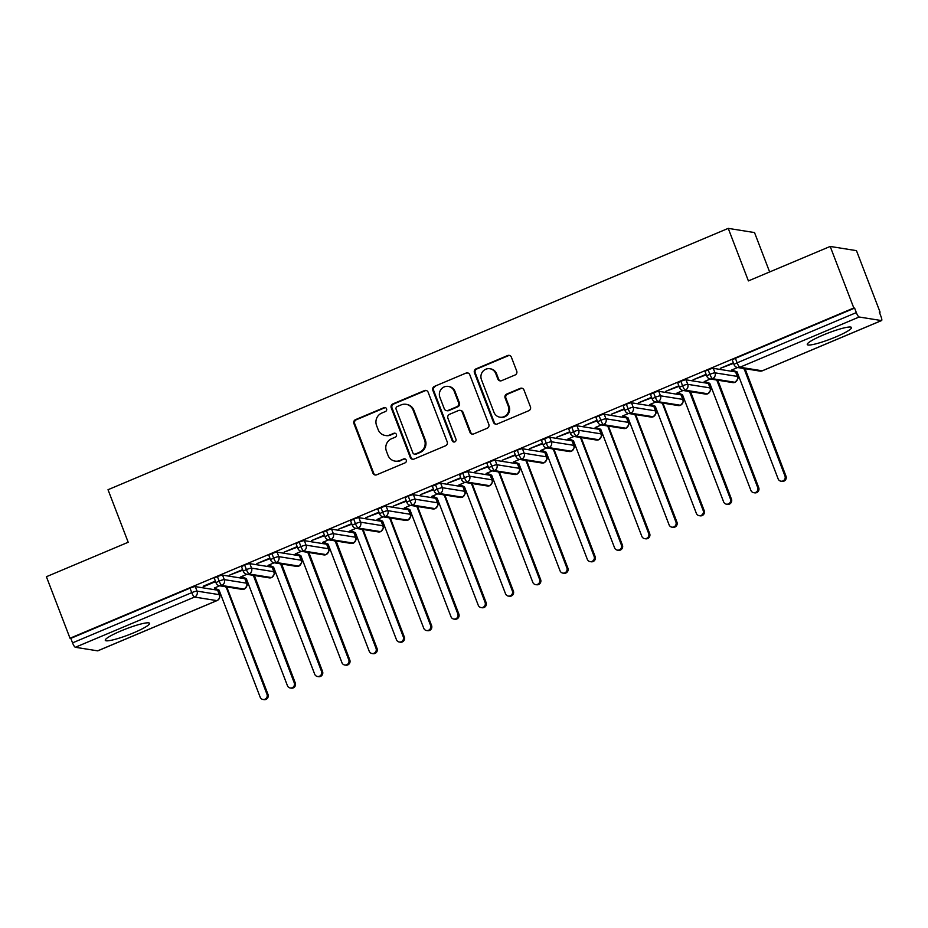 <?xml version="1.0" encoding="UTF-8"?>
<svg xmlns="http://www.w3.org/2000/svg" width="928" height="928" viewBox="0 0 928 928"><rect width="100%" height="100%" fill="white"/><g stroke="black" fill="none" stroke-linecap="round" stroke-linejoin="round"><path stroke-width="1.39" d="M386.558 408.807A2.088 2.007 -80.9 0 0 383.937 407.67L355.505 419.653A2.981 2.877 -80.9 0 0 353.893 423.528L372.952 473.176A2.981 2.877 -80.9 0 0 376.687 474.8L405.118 462.828A2.088 2.007 -80.9 0 0 404.701 458.838A2.088 2.007 -80.9 0 0 403.634 458.966L399.956 460.508A9.547 9.199 -80.9 0 1 387.997 455.3L386.419 451.159A9.547 9.199 -80.9 0 1 391.593 438.724L395.27 437.181A2.088 2.007 -80.9 0 0 394.852 433.179A2.088 2.007 -80.9 0 0 393.785 433.318L390.108 434.861A9.547 9.199 -80.9 0 1 378.16 429.652L376.571 425.511A9.547 9.199 -80.9 0 1 381.744 413.076L385.422 411.533A2.088 2.007 -80.9 0 0 386.558 408.807M385.398 407.647A2.088 2.007 -80.9 0 0 384.737 407.798L356.306 419.769A2.981 2.877 -80.9 0 0 354.693 423.655L373.74 473.303A2.981 2.877 -80.9 0 0 375.55 475.032M405.095 458.942A2.088 2.007 -80.9 0 0 404.434 459.093L399.956 460.508M395.247 433.295A2.088 2.007 -80.9 0 0 394.586 433.446L390.108 434.861M835.618 337.015A23.699 3.236 -21 0 1 807.279 344.508A23.699 3.236 -21 0 1 823.182 335.031A23.699 3.236 -21 0 1 851.521 327.526A23.699 3.236 -21 0 1 835.618 337.015M133.62 632.826A23.699 3.236 -21 0 1 105.282 640.32A23.699 3.236 -21 0 1 121.185 630.831A23.699 3.236 -21 0 1 149.524 623.338A23.699 3.236 -21 0 1 133.62 632.826M515.098 374.982A2.981 2.877 -80.9 0 0 516.722 371.096L511.374 357.176A2.981 2.877 -80.9 0 0 507.639 355.54L476.064 368.845A2.981 2.877 -80.9 0 0 474.44 372.731L493.499 422.379A2.981 2.877 -80.9 0 0 497.234 424.003L528.809 410.698A2.981 2.877 -80.9 0 0 530.433 406.812L523.972 389.992A2.981 2.877 -80.9 0 0 520.237 388.368L506.723 394.052A2.981 2.877 -80.9 0 0 505.099 397.938L508.312 406.29A7.981 7.691 -80.9 0 1 499.89 417.182A7.981 7.691 -80.9 0 1 493.986 412.322L481.446 379.633A7.981 7.691 -80.9 0 1 489.868 368.741A7.981 7.691 -80.9 0 1 495.761 373.601L497.849 379.053A2.981 2.877 -80.9 0 0 501.584 380.677L515.098 374.982M70.018 638.244L853.806 307.98L830.189 246.442L748.397 280.906L728.236 228.369L108.019 489.717L128.192 542.254L46.4 576.717L70.018 638.244L70.818 638.371L72.546 642.872L191.748 592.644L190.02 588.143L70.818 638.371M428.144 392.242A2.981 2.877 -80.9 0 0 424.409 390.607L392.834 403.912A2.981 2.877 -80.9 0 0 391.222 407.798L410.28 457.446A2.981 2.877 -80.9 0 0 414.016 459.07L445.591 445.765A2.981 2.877 -80.9 0 0 447.203 441.879L428.144 392.242M434.455 386.384L466.03 373.079A2.981 2.877 -80.9 0 1 469.765 374.703L488.812 424.351A2.981 2.877 -80.9 0 1 487.2 428.237L473.686 433.933A2.981 2.877 -80.9 0 1 469.951 432.297L462.225 412.171A2.981 2.877 -80.9 0 0 458.49 410.536L449.523 414.317A2.981 2.877 -80.9 0 0 447.911 418.203L455.95 439.164A2.088 2.007 -80.9 0 1 453.746 442.006A2.088 2.007 -80.9 0 1 452.203 440.742L432.831 390.27A2.981 2.877 -80.9 0 1 434.455 386.384L466.03 373.079M769.637 271.962L754.522 232.568L728.236 228.369M97.927 650.725A4.559 1.032 -112.8 0 1 97.811 650.83A4.559 1.032 -112.8 0 1 97.66 650.841L75.354 647.28A4.559 1.032 -112.8 0 1 72.546 642.872M853.806 307.98L854.607 308.108L856.324 312.597A4.559 1.032 67.2 0 0 859.142 317.005L881.449 320.566A4.559 1.032 67.2 0 0 881.6 320.554A4.559 1.032 67.2 0 0 881.02 316.552L879.303 312.052L880.092 312.179L879.454 312.446M830.189 246.442L856.474 250.653L880.092 312.179M745.694 368.81L744.906 369.147M737.25 372.372L736.09 372.859M718.434 380.306L717.646 380.631M709.99 383.856L708.83 384.354M691.174 391.79L690.386 392.126M682.73 395.351L681.558 395.838M663.903 403.274L663.288 403.181M655.47 406.835L654.298 407.322M636.643 414.77L636.028 414.665M628.21 418.319L627.038 418.818M609.383 426.254L608.756 426.149M600.938 429.815L599.778 430.302M582.123 437.738L581.496 437.645M573.678 441.299L572.518 441.786M554.863 449.233L554.236 449.129M546.418 452.783L545.258 453.282M527.591 460.717L526.976 460.613M519.158 464.278L517.986 464.766M500.331 472.201L499.716 472.108M491.898 475.762L490.726 476.25M473.071 483.697L472.456 483.592M464.626 487.246L463.466 487.745M445.811 495.181L445.185 495.076M437.366 498.742L436.206 499.229M418.551 506.665L417.925 506.572M410.106 510.226L408.946 510.713M391.291 518.16L390.665 518.056M382.846 521.71L381.675 522.197M364.02 529.644L363.405 529.54M355.586 533.194L354.415 533.693M336.76 541.128L335.971 541.465M328.315 544.69L327.155 545.177M309.5 552.612L308.711 552.949M301.055 556.174L299.895 556.661M282.24 564.108L281.451 564.433M273.795 567.658L272.635 568.156M254.98 575.592L254.191 575.928M246.535 579.153L245.375 579.64M227.708 587.076L227.093 586.983M219.275 590.637L218.103 591.124M214.519 578.515A4.559 0.626 -21 0 1 214.356 578.422A4.559 0.626 -21 0 1 217.419 576.601L219.147 581.102A4.559 1.032 67.2 0 0 221.954 585.498L244.261 589.071A4.559 4.396 -80.9 0 1 241.93 589.35L219.623 585.788L214.333 588.039M203.174 586.241L215.389 581.09M203.371 586.751L215.586 581.612M854.607 308.108L735.394 358.336L737.122 362.825L856.324 312.597M732.505 360.25A4.559 0.626 -21 0 1 732.343 360.157A4.559 0.626 -21 0 1 735.394 358.336M190.02 588.143A4.559 0.626 -21 0 1 195.309 586.612L217.616 590.185A4.559 0.626 -21 0 1 217.778 590.266L219.507 594.767A4.559 0.626 159 0 0 219.333 594.674L217.616 590.185M705.245 371.734A4.559 0.626 -21 0 1 705.083 371.641A4.559 0.626 -21 0 1 708.134 369.82A4.559 0.626 -21 0 1 713.284 368.346L735.591 371.919A4.559 0.626 -21 0 1 735.753 372L737.482 376.501A4.559 0.626 159 0 0 737.319 376.408L735.591 371.919M859.142 317.005L739.941 367.233L762.248 370.806A4.559 4.396 -80.9 0 1 759.904 371.084L737.598 367.523L731.473 370.11L732.992 370.063M733.364 362.825L720.325 368.323L733.561 363.347M677.985 383.229A4.559 0.626 -21 0 1 677.811 383.136A4.559 0.626 -21 0 1 680.874 381.315A4.559 0.626 -21 0 1 686.024 379.83L708.331 383.403A4.559 0.626 -21 0 1 708.493 383.496L710.222 387.985A4.559 0.626 159 0 0 710.059 387.892L708.331 383.403M708.134 369.82L709.862 374.32A4.559 1.032 67.2 0 0 712.681 378.728L734.988 382.29A4.559 4.396 -80.9 0 1 732.644 382.58L710.338 379.007L704.213 381.594L705.732 381.559M706.104 374.32L693.054 379.807L706.301 374.831M650.714 394.713A4.559 0.626 -21 0 1 650.551 394.62A4.559 0.626 -21 0 1 653.614 392.799A4.559 0.626 -21 0 1 658.764 391.326L681.071 394.887A4.559 0.626 -21 0 1 681.233 394.98L682.962 399.469A4.559 0.626 159 0 0 682.799 399.388L681.071 394.887M680.874 381.315L682.602 385.804A4.559 1.032 67.2 0 0 685.409 390.212L707.716 393.774A4.559 4.396 -80.9 0 1 705.384 394.064L683.078 390.491L676.953 393.078L678.472 393.043M678.844 385.804L665.794 391.303L679.041 386.326M623.454 406.197A4.559 0.626 -21 0 1 623.291 406.104A4.559 0.626 -21 0 1 626.354 404.283A4.559 0.626 -21 0 1 631.492 402.81L653.811 406.371A4.559 0.626 -21 0 1 653.973 406.464L655.702 410.965A4.559 0.626 159 0 0 655.528 410.872L653.811 406.371M653.614 392.799L655.342 397.288A4.559 1.032 67.2 0 0 658.149 401.696L680.456 405.269A4.559 4.396 -80.9 0 1 678.124 405.548L655.818 401.986L649.693 404.573L651.212 404.527M651.572 397.288L638.534 402.787L651.781 397.81M596.194 417.693A4.559 0.626 -21 0 1 596.031 417.6A4.559 0.626 -21 0 1 599.094 415.767A4.559 0.626 -21 0 1 604.232 414.294L626.539 417.867A4.559 0.626 -21 0 1 626.713 417.96L628.43 422.449A4.559 0.626 159 0 0 628.268 422.356L626.539 417.867M626.354 404.283L628.082 408.784A4.559 1.032 67.2 0 0 630.889 413.192L653.196 416.753A4.559 4.396 -80.9 0 1 650.864 417.043L628.558 413.47L622.421 416.057L623.941 416.022M624.312 408.772L611.274 414.271L624.509 409.294M568.934 429.177A4.559 0.626 -21 0 1 568.771 429.084A4.559 0.626 -21 0 1 571.822 427.263A4.559 0.626 -21 0 1 576.972 425.79L599.279 429.351A4.559 0.626 -21 0 1 599.442 429.444L601.17 433.933A4.559 0.626 159 0 0 601.008 433.852L599.279 429.351M599.094 415.767L600.81 420.268A4.559 1.032 67.2 0 0 603.629 424.676L625.936 428.237A4.559 4.396 -80.9 0 1 623.593 428.527L601.286 424.954L595.161 427.541L596.681 427.506M597.052 420.268L584.014 425.766L597.249 420.778M541.674 440.661A4.559 0.626 -21 0 1 541.5 440.568A4.559 0.626 -21 0 1 544.562 438.747A4.559 0.626 -21 0 1 549.712 437.274L572.019 440.835A4.559 0.626 -21 0 1 572.182 440.928L573.91 445.428A4.559 0.626 159 0 0 573.748 445.336L572.019 440.835M571.822 427.263L573.55 431.752A4.559 1.032 67.2 0 0 576.369 436.16L598.676 439.733A4.559 4.396 -80.9 0 1 596.333 440.011L574.026 436.45L567.901 439.037L569.421 438.99M569.792 431.752L556.742 437.25L569.989 432.274M514.414 452.145A4.559 0.626 -21 0 1 514.24 452.064A4.559 0.626 -21 0 1 517.302 450.231A4.559 0.626 -21 0 1 522.452 448.758L544.759 452.33A4.559 0.626 -21 0 1 544.922 452.423L546.65 456.912A4.559 0.626 159 0 0 546.488 456.82L544.759 452.33M544.562 438.747L546.29 443.248A4.559 1.032 67.2 0 0 549.098 447.644L571.404 451.217A4.559 4.396 -80.9 0 1 569.073 451.507L546.766 447.934L540.641 450.521L542.161 450.486M542.532 443.236L529.482 448.734L542.729 443.758M487.142 463.64A4.559 0.626 -21 0 1 486.98 463.548A4.559 0.626 -21 0 1 490.042 461.726A4.559 0.626 -21 0 1 495.192 460.253L517.499 463.814A4.559 0.626 -21 0 1 517.662 463.907L519.39 468.396A4.559 0.626 159 0 0 519.216 468.315L517.499 463.814M517.302 450.231L519.03 454.732A4.559 1.032 67.2 0 0 521.838 459.14L544.144 462.701A4.559 4.396 -80.9 0 1 541.813 462.991L519.506 459.418L513.381 462.005L514.901 461.97M515.272 454.732L502.222 460.23L515.469 455.242M459.882 475.124A4.559 0.626 -21 0 1 459.72 475.032A4.559 0.626 -21 0 1 462.782 473.21A4.559 0.626 -21 0 1 467.921 471.737L490.239 475.298A4.559 0.626 -21 0 1 490.402 475.391L492.13 479.892A4.559 0.626 159 0 0 491.956 479.799L490.239 475.298M490.042 461.726L491.77 466.216A4.559 1.032 67.2 0 0 494.578 470.624L516.884 474.196A4.559 4.396 -80.9 0 1 514.553 474.475L492.246 470.914L486.11 473.5L487.629 473.454M488 466.216L474.962 471.714L488.209 466.738M432.622 486.608A4.559 0.626 -21 0 1 432.46 486.527A4.559 0.626 -21 0 1 435.51 484.694A4.559 0.626 -21 0 1 440.661 483.221L462.968 486.794A4.559 0.626 -21 0 1 463.142 486.875L464.858 491.376A4.559 0.626 159 0 0 464.696 491.283L462.968 486.794M462.782 473.21L464.499 477.711A4.559 1.032 67.2 0 0 467.318 482.108L489.624 485.68A4.559 4.396 -80.9 0 1 487.281 485.959L464.974 482.398L458.85 484.984L460.369 484.95M460.74 477.7L447.702 483.198L460.938 478.222M405.362 498.104A4.559 0.626 -21 0 1 405.2 498.011A4.559 0.626 -21 0 1 408.25 496.19A4.559 0.626 -21 0 1 413.401 494.717L435.708 498.278A4.559 0.626 -21 0 1 435.87 498.371L437.598 502.86A4.559 0.626 159 0 0 437.436 502.779L435.708 498.278M435.51 484.694L437.239 489.195A4.559 1.032 67.2 0 0 440.058 493.603L462.364 497.164A4.559 4.396 -80.9 0 1 460.021 497.454L437.714 493.882L431.59 496.468L433.109 496.434M433.48 489.195L420.442 494.694L433.678 489.706M378.102 509.588A4.559 0.626 -21 0 1 377.928 509.495A4.559 0.626 -21 0 1 380.99 507.674A4.559 0.626 -21 0 1 386.141 506.201L408.448 509.762A4.559 0.626 -21 0 1 408.61 509.855L410.338 514.356A4.559 0.626 159 0 0 410.176 514.263L408.448 509.762M408.25 496.19L409.979 500.679A4.559 1.032 67.2 0 0 412.798 505.087L435.104 508.648A4.559 4.396 -80.9 0 1 432.761 508.938L410.454 505.377L404.33 507.964L405.849 507.918M406.22 500.679L393.17 506.178L406.418 501.201M350.83 521.072A4.559 0.626 -21 0 1 350.668 520.991A4.559 0.626 -21 0 1 353.73 519.158A4.559 0.626 -21 0 1 358.881 517.685L381.188 521.258A4.559 0.626 -21 0 1 381.35 521.339L383.078 525.84A4.559 0.626 159 0 0 382.916 525.747L381.188 521.258M380.99 507.674L382.719 512.175A4.559 1.032 67.2 0 0 385.526 516.571L407.833 520.144A4.559 4.396 -80.9 0 1 405.501 520.422L383.194 516.861L377.07 519.448L378.589 519.413M378.96 512.163L365.91 517.662L379.158 512.685M323.57 532.568A4.559 0.626 -21 0 1 323.408 532.475A4.559 0.626 -21 0 1 326.47 530.654A4.559 0.626 -21 0 1 331.609 529.18L353.928 532.742A4.559 0.626 -21 0 1 354.09 532.834L355.818 537.324A4.559 0.626 159 0 0 355.644 537.242L353.928 532.742M353.73 519.158L355.459 523.659A4.559 1.032 67.2 0 0 358.266 528.067L380.573 531.628A4.559 4.396 -80.9 0 1 378.241 531.918L355.934 528.345L349.81 530.932L351.329 530.897M351.689 523.659L338.65 529.146L351.898 524.169M296.31 544.052A4.559 0.626 -21 0 1 296.148 543.959A4.559 0.626 -21 0 1 299.21 542.138A4.559 0.626 -21 0 1 304.349 540.664L326.656 544.226A4.559 0.626 -21 0 1 326.83 544.318L328.547 548.819A4.559 0.626 159 0 0 328.384 548.726L326.656 544.226M326.47 530.654L328.187 535.143A4.559 1.032 67.2 0 0 331.006 539.551L353.313 543.112A4.559 4.396 -80.9 0 1 350.97 543.402L328.663 539.841L322.538 542.428L324.058 542.381M324.429 535.143L311.39 540.641L324.626 535.665M269.05 555.536A4.559 0.626 -21 0 1 268.888 555.454A4.559 0.626 -21 0 1 271.939 553.622A4.559 0.626 -21 0 1 277.089 552.148L299.396 555.721A4.559 0.626 -21 0 1 299.558 555.802L301.287 560.303A4.559 0.626 159 0 0 301.124 560.21L299.396 555.721M299.21 542.138L300.927 546.638A4.559 1.032 67.2 0 0 303.746 551.035L326.053 554.608A4.559 4.396 -80.9 0 1 323.71 554.886L301.403 551.325L295.278 553.912L296.798 553.877M297.169 546.627L284.13 552.125L297.366 547.149M241.79 567.031A4.559 0.626 -21 0 1 241.616 566.938A4.559 0.626 -21 0 1 244.679 565.117A4.559 0.626 -21 0 1 249.829 563.644L272.136 567.205A4.559 0.626 -21 0 1 272.298 567.298L274.027 571.787A4.559 0.626 159 0 0 273.864 571.706L272.136 567.205M271.939 553.622L273.667 558.122A4.559 1.032 67.2 0 0 276.486 562.53L298.793 566.092A4.559 4.396 -80.9 0 1 296.45 566.382L274.143 562.809L268.018 565.396L269.538 565.361M269.909 558.122L256.859 563.609L270.106 558.633M217.419 576.601A4.559 0.626 -21 0 1 222.569 575.128L244.876 578.689A4.559 0.626 -21 0 1 245.038 578.782L246.767 583.283A4.559 0.626 159 0 0 246.604 583.19L244.876 578.689M244.679 565.117L246.407 569.606A4.559 1.032 67.2 0 0 249.214 574.014L271.521 577.576A4.559 4.396 -80.9 0 1 269.19 577.866L246.883 574.304L240.758 576.88L242.278 576.845M242.649 569.606L229.599 575.105L242.846 570.128M222.569 575.128L224.298 579.629L246.604 583.19A4.559 4.396 -80.9 0 1 244.261 589.071A4.559 1.032 67.2 0 0 244.412 589.048A4.559 1.032 67.2 0 0 244.424 589.048A4.559 1.032 67.2 0 0 244.551 588.92M596.194 427.715L600.741 429.281L641.828 536.326A3.793 3.666 -80.9 0 0 648.092 537.242A3.793 3.666 -80.9 0 0 648.649 533.449L607.724 425.987M705.245 381.756L709.781 383.322L750.88 490.378A3.793 3.666 -80.9 0 0 757.132 491.283A3.793 3.666 -80.9 0 0 757.689 487.502L716.776 380.039M732.505 370.272L737.052 371.838L778.14 478.883A3.793 3.666 -80.9 0 0 784.404 479.799A3.793 3.666 -80.9 0 0 784.96 476.018L744.036 368.555M249.829 563.644L251.558 568.133L273.864 571.706A4.559 4.396 -80.9 0 1 271.521 577.576A4.559 1.032 67.2 0 0 271.684 577.564L271.684 577.564A4.559 1.032 67.2 0 0 271.811 577.436M277.089 552.148L278.818 556.649L301.124 560.21A4.559 4.396 -80.9 0 1 298.793 566.092A4.559 1.032 67.2 0 0 298.944 566.08L298.944 566.08A4.559 1.032 67.2 0 0 299.083 565.941M304.349 540.664L306.078 545.154L328.384 548.726A4.559 4.396 -80.9 0 1 326.053 554.608A4.559 1.032 67.2 0 0 326.204 554.584A4.559 1.032 67.2 0 0 326.215 554.584A4.559 1.032 67.2 0 0 326.343 554.457M331.609 529.18L333.338 533.67L355.644 537.242A4.559 4.396 -80.9 0 1 353.313 543.112A4.559 1.032 67.2 0 0 353.464 543.1A4.559 1.032 67.2 0 0 353.475 543.1A4.559 1.032 67.2 0 0 353.603 542.973M358.881 517.685L360.598 522.186L382.916 525.747A4.559 4.396 -80.9 0 1 380.573 531.628A4.559 1.032 67.2 0 0 380.724 531.616A4.559 1.032 67.2 0 0 380.735 531.616A4.559 1.032 67.2 0 0 380.863 531.477M386.141 506.201L387.869 510.69L410.176 514.263A4.559 4.396 -80.9 0 1 407.833 520.144A4.559 1.032 67.2 0 0 407.984 520.132A4.559 1.032 67.2 0 0 407.995 520.121A4.559 1.032 67.2 0 0 408.123 519.993M413.401 494.717L415.129 499.206L437.436 502.779A4.559 4.396 -80.9 0 1 435.104 508.648A4.559 1.032 67.2 0 0 435.255 508.637L435.255 508.637A4.559 1.032 67.2 0 0 435.394 508.509M440.661 483.221L442.389 487.722L464.696 491.283A4.559 4.396 -80.9 0 1 462.364 497.164A4.559 1.032 67.2 0 0 462.515 497.153L462.515 497.153A4.559 1.032 67.2 0 0 462.654 497.014M467.921 471.737L469.649 476.226L491.956 479.799A4.559 4.396 -80.9 0 1 489.624 485.68A4.559 1.032 67.2 0 0 489.775 485.669A4.559 1.032 67.2 0 0 489.787 485.657A4.559 1.032 67.2 0 0 489.914 485.53M495.192 460.253L496.909 464.742L519.216 468.315A4.559 4.396 -80.9 0 1 516.884 474.196A4.559 1.032 67.2 0 0 517.035 474.173A4.559 1.032 67.2 0 0 517.047 474.173A4.559 1.032 67.2 0 0 517.174 474.046M522.452 448.758L524.181 453.258L546.488 456.831A4.559 4.396 -80.9 0 1 544.144 462.701A4.559 1.032 67.2 0 0 544.295 462.689A4.559 1.032 67.2 0 0 544.307 462.689A4.559 1.032 67.2 0 0 544.434 462.562M549.712 437.274L551.441 441.774L573.748 445.336A4.559 4.396 -80.9 0 1 571.404 451.217A4.559 1.032 67.2 0 0 571.567 451.205A4.559 1.032 67.2 0 0 571.567 451.194A4.559 1.032 67.2 0 0 571.694 451.066M576.972 425.79L578.701 430.279L601.008 433.852A4.559 4.396 -80.9 0 1 598.676 439.733A4.559 1.032 67.2 0 0 598.827 439.71L598.827 439.71A4.559 1.032 67.2 0 0 598.966 439.582M604.232 414.294L605.961 418.795L628.268 422.368A4.559 4.396 -80.9 0 1 625.936 428.237A4.559 1.032 67.2 0 0 626.087 428.226A4.559 1.032 67.2 0 0 626.098 428.226A4.559 1.032 67.2 0 0 626.226 428.098M631.492 402.81L633.221 407.311L655.528 410.872A4.559 4.396 -80.9 0 1 653.196 416.753A4.559 1.032 67.2 0 0 653.347 416.742A4.559 1.032 67.2 0 0 653.358 416.73A4.559 1.032 67.2 0 0 653.486 416.602M658.764 391.326L660.481 395.815L682.799 399.388A4.559 4.396 -80.9 0 1 680.456 405.269A4.559 1.032 67.2 0 0 680.607 405.246A4.559 1.032 67.2 0 0 680.618 405.246A4.559 1.032 67.2 0 0 680.746 405.118M686.024 379.83L687.752 384.331L710.059 387.904A4.559 4.396 -80.9 0 1 707.716 393.774A4.559 1.032 67.2 0 0 707.867 393.762A4.559 1.032 67.2 0 0 707.878 393.762A4.559 1.032 67.2 0 0 708.006 393.634M713.284 368.346L715.012 372.847L737.319 376.408A4.559 4.396 -80.9 0 1 734.988 382.29A4.559 1.032 67.2 0 0 735.138 382.278A4.559 1.032 67.2 0 0 735.138 382.266A4.559 1.032 67.2 0 0 735.278 382.139M385.213 435.464L386.013 435.592A9.547 9.199 -80.9 0 0 390.908 434.988M395.061 461.112L395.85 461.239A9.547 9.199 -80.9 0 0 400.745 460.636M426.335 390.514A2.981 2.877 -80.9 0 0 425.21 390.734L393.634 404.04A2.981 2.877 -80.9 0 0 392.022 407.926L411.069 457.574A2.981 2.877 -80.9 0 0 412.89 459.302M397.265 406.534A2.088 2.007 -80.9 0 0 396.128 409.26L412.856 452.829A2.088 2.007 -80.9 0 0 415.477 453.978L419.352 452.342A9.547 9.199 -80.9 0 0 424.525 439.907L413.099 410.118A9.547 9.199 -80.9 0 0 401.14 404.898L397.265 406.534M414.398 454.105L415.199 454.233A2.088 2.007 -80.9 0 0 416.266 454.105L415.477 453.978M406.035 404.306L406.835 404.434A9.547 9.199 -80.9 0 1 413.888 410.246L425.326 440.034A9.547 9.199 -80.9 0 1 420.152 452.47L416.266 454.105M467.944 372.986A2.981 2.877 -80.9 0 0 466.819 373.207M460.021 410.35L460.81 410.478A2.981 2.877 -80.9 0 1 463.014 412.299L470.751 432.425A2.981 2.877 -80.9 0 0 472.561 434.153M435.244 386.512A2.981 2.877 -80.9 0 0 433.631 390.398L453.003 440.87A2.088 2.007 -80.9 0 0 454.152 442.03M454.198 391.28A7.981 7.691 -80.9 0 0 441.055 389.354A7.981 7.691 -80.9 0 0 439.884 397.312L444.303 408.819A2.981 2.877 -80.9 0 0 448.038 410.454L457.005 406.673A2.981 2.877 -80.9 0 0 458.618 402.787L454.198 391.28L454.998 391.407A7.981 7.691 -80.9 0 0 449.106 386.547L448.305 386.419M446.507 410.64L447.308 410.768A2.981 2.877 -80.9 0 0 448.839 410.582L448.038 410.454M454.998 391.407L459.418 402.914A2.981 2.877 -80.9 0 1 457.806 406.8L448.839 410.582M489.868 368.741L490.657 368.868A7.981 7.691 -80.9 0 1 496.561 373.729L498.649 379.181A2.981 2.877 -80.9 0 0 500.459 380.898M499.89 417.182L500.691 417.31A7.981 7.691 -80.9 0 0 509.101 406.418L508.312 406.29M522.162 388.264A2.981 2.877 -80.9 0 0 521.037 388.496L507.523 394.18A2.981 2.877 -80.9 0 0 505.899 398.066L509.101 406.418M509.565 355.447A2.981 2.877 -80.9 0 0 508.44 355.668L476.853 368.973A2.981 2.877 -80.9 0 0 475.24 372.859L494.299 422.507A2.981 2.877 -80.9 0 0 496.109 424.224M266.974 694.283L268.006 694.446A3.793 3.666 99.1 0 1 264.004 699.631L262.972 699.468A3.793 3.666 -80.9 0 0 266.974 694.283L226.061 586.821M214.31 588.027L219.066 590.104L260.165 697.148A3.793 3.666 -80.9 0 0 262.972 699.468M268.006 694.446L226.919 587.401L225.887 587.227M294.234 682.788L295.278 682.962A3.793 3.666 99.1 0 1 291.264 688.147L290.232 687.984A3.793 3.666 -80.9 0 0 294.234 682.788L253.321 575.325M241.57 576.543L246.326 578.62L287.425 685.664A3.793 3.666 -80.9 0 0 290.232 687.984M295.278 682.962L254.353 575.499M254.179 575.905L253.147 575.743M321.494 671.304L322.538 671.466A3.793 3.666 99.1 0 1 318.524 676.663L317.492 676.489A3.793 3.666 -80.9 0 0 321.494 671.304L280.581 563.841M268.83 565.048L273.586 567.124L314.685 674.18A3.793 3.666 -80.9 0 0 317.492 676.489M322.538 671.466L281.613 564.004M281.439 564.421L280.407 564.259M348.766 659.82L349.798 659.982A3.793 3.666 99.1 0 1 345.784 665.167L344.752 665.005A3.793 3.666 -80.9 0 0 348.766 659.82L307.841 552.357M296.102 553.564L300.858 555.64L341.945 662.685A3.793 3.666 -80.9 0 0 344.752 665.005M349.798 659.982L308.873 552.52M308.699 552.937L307.667 552.775M376.026 648.336L377.058 648.498A3.793 3.666 99.1 0 1 373.056 653.683L372.012 653.521A3.793 3.666 -80.9 0 0 376.026 648.336L335.101 540.862M323.362 542.08L328.118 544.156L369.205 651.201A3.793 3.666 -80.9 0 0 372.012 653.521M377.058 648.498L336.145 541.036M335.971 541.442L334.927 541.279M403.286 636.84L404.318 637.002A3.793 3.666 99.1 0 1 400.316 642.199L399.284 642.025A3.793 3.666 -80.9 0 0 403.286 636.84L362.361 529.378M350.622 530.584L355.378 532.66L396.465 639.717A3.793 3.666 -80.9 0 0 399.284 642.025M404.318 637.002L363.231 529.958L362.198 529.795M430.546 625.356L431.578 625.518A3.793 3.666 99.1 0 1 427.576 630.704L426.544 630.541A3.793 3.666 -80.9 0 0 430.546 625.356L389.632 517.894M377.882 519.1L382.638 521.176L423.736 628.221A3.793 3.666 -80.9 0 0 426.544 630.541M431.578 625.518L390.491 518.474L389.458 518.311M457.806 613.872L458.85 614.034A3.793 3.666 99.1 0 1 454.836 619.22L453.804 619.057A3.793 3.666 -80.9 0 0 457.806 613.872L416.892 506.398M405.142 507.616L409.898 509.692L450.996 616.737A3.793 3.666 -80.9 0 0 453.804 619.057M458.85 614.034L417.751 506.99L416.718 506.816M485.077 602.376L486.11 602.55A3.793 3.666 99.1 0 1 482.096 607.736L481.064 607.562A3.793 3.666 -80.9 0 0 485.077 602.376L444.152 494.914M432.413 496.132L437.169 498.208L478.256 605.253A3.793 3.666 -80.9 0 0 481.064 607.562M486.11 602.55L445.011 495.494L443.978 495.332M512.337 590.892L513.37 591.055A3.793 3.666 99.1 0 1 509.368 596.24L508.324 596.078A3.793 3.666 -80.9 0 0 512.337 590.892L471.412 483.43M459.673 484.636L464.429 486.713L505.516 593.769A3.793 3.666 -80.9 0 0 508.324 596.078M513.37 591.055L472.282 484.01L471.238 483.848M539.597 579.408L540.63 579.571A3.793 3.666 99.1 0 1 536.628 584.756L535.584 584.594A3.793 3.666 -80.9 0 0 539.597 579.408L498.672 471.934M486.933 473.152L491.689 475.229L532.776 582.274A3.793 3.666 -80.9 0 0 535.584 584.594M540.63 579.571L499.542 472.526L498.498 472.352M566.857 567.913L567.89 568.087A3.793 3.666 99.1 0 1 563.888 573.272L562.855 573.098A3.793 3.666 -80.9 0 0 566.857 567.913L525.944 460.45M514.193 461.668L518.949 463.745L560.048 570.79A3.793 3.666 -80.9 0 0 562.855 573.098M567.89 568.087L526.802 461.03L525.77 460.868M594.117 556.429L595.161 556.591A3.793 3.666 99.1 0 1 591.148 561.776L590.115 561.614A3.793 3.666 -80.9 0 0 594.117 556.429L553.204 448.966M541.453 450.173L546.209 452.249L587.308 559.306A3.793 3.666 -80.9 0 0 590.115 561.614M595.161 556.591L554.062 449.546L553.03 449.384M621.377 544.945L622.421 545.107A3.793 3.666 99.1 0 1 618.408 550.292L617.375 550.13A3.793 3.666 -80.9 0 0 621.377 544.945L580.464 437.471M568.713 438.689L573.469 440.765L614.568 547.81A3.793 3.666 -80.9 0 0 617.375 550.13M622.421 545.107L581.322 438.062L580.29 437.888M648.649 533.449L649.681 533.623A3.793 3.666 99.1 0 1 645.668 538.808L644.635 538.634M649.681 533.623L608.594 426.567L607.55 426.404M675.909 521.965L676.941 522.128A3.793 3.666 99.1 0 1 672.939 527.313L671.895 527.15A3.793 3.666 -80.9 0 0 675.909 521.965L634.984 414.503M623.245 415.709L628.001 417.786L669.088 524.842A3.793 3.666 -80.9 0 0 671.895 527.15M676.941 522.128L635.854 415.083L634.81 414.92M703.169 510.481L704.201 510.644A3.793 3.666 99.1 0 1 700.199 515.829L699.167 515.666A3.793 3.666 -80.9 0 0 703.169 510.481L662.256 403.019M650.505 404.225L655.261 406.302L696.348 513.346A3.793 3.666 -80.9 0 0 699.167 515.666M704.201 510.644L663.114 403.599L662.082 403.425M730.429 498.986L731.461 499.16A3.793 3.666 99.1 0 1 727.459 504.345L726.427 504.171A3.793 3.666 -80.9 0 0 730.429 498.986L689.516 391.523M677.765 392.741L682.521 394.818L723.62 501.862A3.793 3.666 -80.9 0 0 726.427 504.171M731.461 499.16L690.548 391.686M690.374 392.103L689.342 391.941M757.689 487.502L758.733 487.664A3.793 3.666 99.1 0 1 754.719 492.849L753.687 492.687M758.733 487.664L717.808 380.202M717.634 380.619L716.602 380.457M784.96 476.018L785.993 476.18A3.793 3.666 99.1 0 1 781.979 481.365L780.947 481.203M785.993 476.18L745.068 368.718M744.894 369.135L743.862 368.961M384.737 407.798L383.937 407.67M404.434 459.093L403.634 458.966M394.586 433.446L393.785 433.318M97.66 650.841L216.862 600.613L194.555 597.052L75.354 647.28M195.309 586.612L197.026 591.113A4.559 4.396 -80.9 0 1 194.555 597.052A4.559 1.032 -112.8 0 1 191.748 592.644A4.559 0.626 -21 0 1 197.026 591.113L219.333 594.674A4.559 4.396 -80.9 0 1 216.862 600.613A4.559 1.032 -112.8 0 0 217.013 600.602A4.559 4.559 0 0 0 219.507 594.767M217.14 600.486A4.559 1.032 -112.8 0 1 217.013 600.602L97.811 650.83M759.904 371.084A4.559 4.559 0 0 0 762.398 370.782A4.559 1.032 67.2 0 1 762.248 370.806L881.449 320.566M737.122 362.825A4.559 1.032 67.2 0 0 739.941 367.233A4.559 4.396 -80.9 0 1 737.598 367.523A4.559 4.559 0 0 1 734.06 364.658A4.559 0.626 -21 0 1 737.122 362.825M881.6 320.554L762.398 370.782A4.559 1.032 67.2 0 0 762.514 370.69M216.247 583.016A4.559 0.626 -21 0 1 216.085 582.923A4.559 4.559 0 0 0 219.623 585.788A4.559 4.396 -80.9 0 0 224.298 579.629M214.356 578.422L216.085 582.923A4.559 0.626 -21 0 1 219.147 581.102A4.559 0.626 -21 0 1 224.286 579.617M251.558 568.133L251.558 568.133A4.559 4.396 -80.9 0 1 246.883 574.304A4.559 4.559 0 0 1 243.345 571.428A4.559 0.626 -21 0 1 246.407 569.606A4.559 0.626 -21 0 1 251.558 568.133M278.818 556.649L278.818 556.649A4.559 4.396 -80.9 0 1 274.143 562.809A4.559 4.559 0 0 1 270.605 559.944A4.559 0.626 -21 0 1 273.667 558.122A4.559 0.626 -21 0 1 278.818 556.649M306.078 545.154L306.078 545.165A4.559 4.396 -80.9 0 1 301.403 551.325A4.559 4.559 0 0 1 297.876 548.46A4.559 0.626 -21 0 1 300.927 546.638A4.559 0.626 -21 0 1 306.078 545.154M333.338 533.67L333.338 533.67A4.559 4.396 -80.9 0 1 328.663 539.841A4.559 4.559 0 0 1 325.136 536.964A4.559 0.626 -21 0 1 328.187 535.143A4.559 0.626 -21 0 1 333.338 533.67M360.598 522.186L360.609 522.186A4.559 4.396 -80.9 0 1 355.934 528.345A4.559 4.559 0 0 1 352.396 525.48A4.559 0.626 -21 0 1 355.459 523.659A4.559 0.626 -21 0 1 360.598 522.186M387.869 510.69L387.869 510.702A4.559 4.396 -80.9 0 1 383.194 516.861A4.559 4.559 0 0 1 379.656 513.996A4.559 0.626 -21 0 1 382.719 512.175A4.559 0.626 -21 0 1 387.869 510.69M415.129 499.206L415.129 499.206A4.559 4.396 -80.9 0 1 410.454 505.377A4.559 4.559 0 0 1 406.916 502.512A4.559 0.626 -21 0 1 409.979 500.679A4.559 0.626 -21 0 1 415.129 499.206M442.389 487.722L442.389 487.722A4.559 4.396 -80.9 0 1 437.714 493.882A4.559 4.559 0 0 1 434.176 491.016A4.559 0.626 -21 0 1 437.239 489.195A4.559 0.626 -21 0 1 442.389 487.722M469.649 476.226L469.649 476.238A4.559 4.396 -80.9 0 1 464.974 482.398A4.559 4.559 0 0 1 461.448 479.532A4.559 0.626 -21 0 1 464.499 477.711A4.559 0.626 -21 0 1 469.649 476.226M496.909 464.742L496.909 464.742A4.559 4.396 -80.9 0 1 492.246 470.914A4.559 4.559 0 0 1 488.708 468.048A4.559 0.626 -21 0 1 491.77 466.216A4.559 0.626 -21 0 1 496.909 464.742M524.181 453.258L524.181 453.258A4.559 4.396 -80.9 0 1 519.506 459.418A4.559 4.559 0 0 1 515.968 456.553A4.559 0.626 -21 0 1 519.03 454.732A4.559 0.626 -21 0 1 524.181 453.258M551.441 441.774L551.441 441.774A4.559 4.396 -80.9 0 1 546.766 447.934A4.559 4.559 0 0 1 543.228 445.069A4.559 0.626 -21 0 1 546.29 443.248A4.559 0.626 -21 0 1 551.441 441.774M578.701 430.279L578.701 430.279A4.559 4.396 -80.9 0 1 574.026 436.45A4.559 4.559 0 0 1 570.488 433.585A4.559 0.626 -21 0 1 573.55 431.752A4.559 0.626 -21 0 1 578.701 430.279M605.961 418.795L605.961 418.795A4.559 4.396 -80.9 0 1 601.286 424.954A4.559 4.559 0 0 1 597.76 422.089A4.559 0.626 -21 0 1 600.81 420.268A4.559 0.626 -21 0 1 605.961 418.795M633.221 407.311L633.221 407.311A4.559 4.396 -80.9 0 1 628.558 413.47A4.559 4.559 0 0 1 625.02 410.605A4.559 0.626 -21 0 1 628.082 408.784A4.559 0.626 -21 0 1 633.221 407.311M660.481 395.815L660.492 395.815A4.559 4.396 -80.9 0 1 655.818 401.986A4.559 4.559 0 0 1 652.28 399.121A4.559 0.626 -21 0 1 655.342 397.288A4.559 0.626 -21 0 1 660.481 395.815M687.752 384.331L687.752 384.331A4.559 4.396 -80.9 0 1 683.078 390.491A4.559 4.559 0 0 1 679.54 387.626A4.559 0.626 -21 0 1 682.602 385.804A4.559 0.626 -21 0 1 687.752 384.331M715.012 372.847L715.012 372.847A4.559 4.396 -80.9 0 1 710.338 379.007A4.559 4.559 0 0 1 706.8 376.142A4.559 0.626 -21 0 1 709.862 374.32A4.559 0.626 -21 0 1 715.012 372.847M243.507 571.52A4.559 0.626 -21 0 1 243.345 571.428L241.616 566.938M270.779 560.036A4.559 0.626 -21 0 1 270.605 559.944L268.888 555.454M298.039 548.552A4.559 0.626 -21 0 1 297.876 548.46L296.148 543.959M325.299 537.057A4.559 0.626 -21 0 1 325.136 536.964L323.408 532.475M352.559 525.573A4.559 0.626 -21 0 1 352.396 525.48L350.668 520.991M379.819 514.089A4.559 0.626 -21 0 1 379.656 513.996L377.928 509.495M407.09 502.593A4.559 0.626 -21 0 1 406.916 502.512L405.2 498.011M434.35 491.109A4.559 0.626 -21 0 1 434.176 491.016L432.46 486.527M461.61 479.625A4.559 0.626 -21 0 1 461.448 479.532L459.72 475.032M488.87 468.13A4.559 0.626 -21 0 1 488.708 468.048L486.98 463.548M516.13 456.646A4.559 0.626 -21 0 1 515.968 456.553L514.24 452.064M543.39 445.162A4.559 0.626 -21 0 1 543.228 445.069L541.5 440.568M570.662 433.666A4.559 0.626 -21 0 1 570.488 433.585L568.771 429.084M597.922 422.182A4.559 0.626 -21 0 1 597.76 422.089L596.031 417.6M625.182 410.698A4.559 0.626 -21 0 1 625.02 410.605L623.291 406.104M652.442 399.202A4.559 0.626 -21 0 1 652.28 399.121L650.551 394.62M679.702 387.718A4.559 0.626 -21 0 1 679.54 387.626L677.811 383.136M706.974 376.234A4.559 0.626 -21 0 1 706.8 376.142L705.083 371.641M734.234 364.739A4.559 0.626 -21 0 1 734.06 364.658L732.343 360.157M373.74 473.303L372.952 473.176M354.693 423.655L353.893 423.528M356.306 419.769L355.505 419.653M411.069 457.574L410.28 457.446M392.022 407.926L391.222 407.798M393.634 404.04L392.834 403.912M425.21 390.734L424.409 390.607M420.152 452.47L419.352 452.342M425.326 440.034L424.525 439.907M413.888 410.246L413.099 410.118M470.751 432.425L469.951 432.297M463.014 412.299L462.225 412.171M453.003 440.87L452.203 440.742M433.631 390.398L432.831 390.27M457.806 406.8L457.005 406.673M459.418 402.914L458.618 402.787M498.649 379.181L497.849 379.053M496.561 373.729L495.761 373.601M505.899 398.066L505.099 397.938M507.523 394.18L506.723 394.052M521.037 388.496L520.237 388.368M494.299 422.507L493.499 422.379M475.24 372.859L474.44 372.731M476.853 368.973L476.064 368.845M508.44 355.668L507.639 355.54M241.93 589.35A4.559 4.559 0 0 0 244.412 589.048C249.678 582.888 246.048 585.208 246.767 583.283M269.19 577.866A4.559 4.559 0 0 0 271.684 577.564C276.95 571.393 273.308 573.724 274.027 571.787M296.45 566.382A4.559 4.559 0 0 0 298.944 566.08C304.21 559.909 300.568 562.229 301.287 560.303M323.71 554.886A4.559 4.559 0 0 0 326.204 554.584C331.47 548.425 327.828 550.745 328.547 548.819M350.97 543.402A4.559 4.559 0 0 0 353.464 543.1C358.73 536.929 355.088 539.261 355.818 537.324M378.241 531.918A4.559 4.559 0 0 0 380.724 531.616C385.99 525.445 382.359 527.765 383.078 525.84M405.501 520.422A4.559 4.559 0 0 0 407.984 520.132C413.25 513.961 409.619 516.281 410.338 514.356M432.761 508.938A4.559 4.559 0 0 0 435.255 508.637C440.522 502.466 436.879 504.797 437.598 502.86M460.021 497.454A4.559 4.559 0 0 0 462.515 497.153C467.782 490.982 464.139 493.302 464.858 491.376M487.281 485.959A4.559 4.559 0 0 0 489.775 485.669M514.553 474.475A4.559 4.559 0 0 0 517.035 474.173M492.13 479.892C491.399 481.818 495.042 479.498 489.787 485.657M541.813 462.991A4.559 4.559 0 0 0 544.295 462.689M519.39 468.396C518.659 470.334 522.302 468.014 517.047 474.173M569.073 451.507A4.559 4.559 0 0 0 571.567 451.205C576.833 445.034 573.191 447.354 573.91 445.428M546.65 456.912C545.931 458.85 549.562 456.518 544.307 462.689M596.333 440.011A4.559 4.559 0 0 0 598.827 439.71C604.093 433.55 600.451 435.87 601.17 433.933M623.593 428.527A4.559 4.559 0 0 0 626.087 428.226C631.353 422.054 627.711 424.386 628.43 422.449M650.864 417.043A4.559 4.559 0 0 0 653.347 416.742C658.613 410.57 654.971 412.89 655.702 410.965M678.124 405.548A4.559 4.559 0 0 0 680.607 405.246C685.873 399.086 682.242 401.406 682.962 399.469M705.384 394.064A4.559 4.559 0 0 0 707.867 393.762C713.133 387.591 709.502 389.922 710.222 387.985M732.644 382.58A4.559 4.559 0 0 0 735.138 382.278C740.405 376.107 736.762 378.427 737.482 376.501"/></g></svg>
